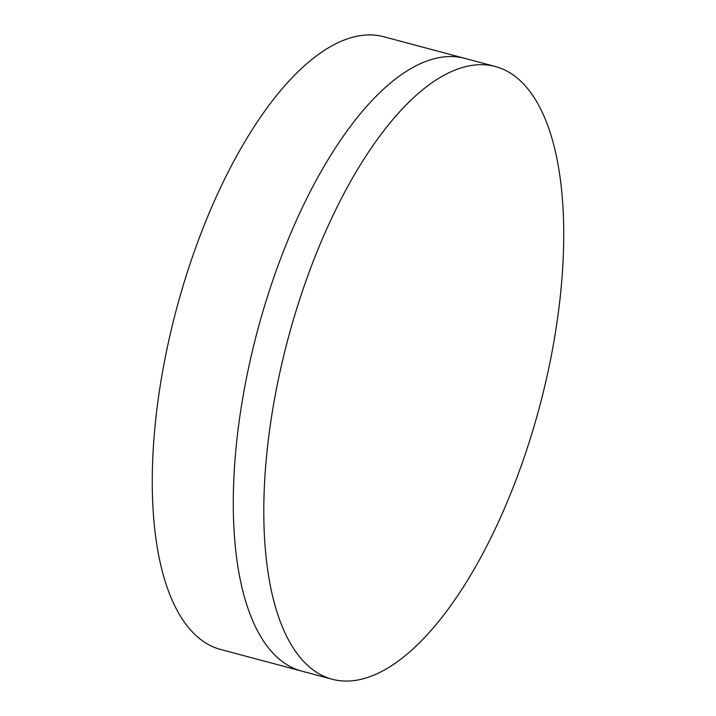 <?xml version="1.0" encoding="UTF-8"?>
<svg xmlns="http://www.w3.org/2000/svg" width="716" height="716" viewBox="0 0 716 716"><rect width="100%" height="100%" fill="white"/><g stroke="black" fill="none" stroke-linecap="round" stroke-linejoin="round"><path stroke-width="1.07" d="M495.49 66.561L464.979 58.417A317.036 130.285 104.9 0 0 266.952 298.196A317.036 130.285 104.9 0 0 301.525 671.053L220.51 649.439A317.036 130.285 104.9 0 1 185.936 276.582A317.036 130.285 104.9 0 1 383.964 36.802L464.979 58.417A317.036 130.285 104.9 0 0 266.952 298.196A317.036 130.285 104.9 0 0 301.525 671.053L332.036 679.198A317.036 130.285 104.9 0 0 530.064 439.418A317.036 130.285 104.9 0 0 495.49 66.561A317.036 130.285 104.9 0 0 297.471 306.341A317.036 130.285 104.9 0 0 332.036 679.198"/></g></svg>
